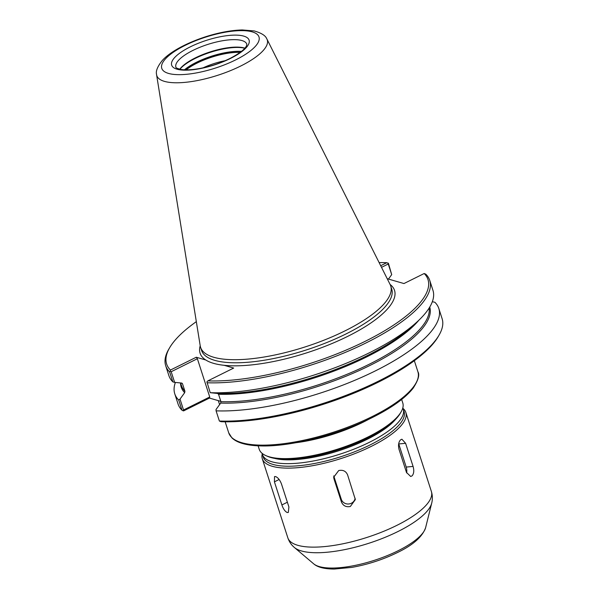 <?xml version="1.0" encoding="UTF-8"?>
<svg xmlns="http://www.w3.org/2000/svg" width="599" height="599" viewBox="0 0 599 599"><rect width="100%" height="100%" fill="white"/><g stroke="black" fill="none" stroke-linecap="round" stroke-linejoin="round"><path stroke-width="0.9" d="M401.659 399.466L402.775 402.932A75.422 23.953 162.1 0 1 401.098 411.91A75.422 23.953 162.1 0 1 341.879 447.745A75.422 23.953 162.1 0 1 269.191 456.79A75.422 23.953 162.1 0 1 265.844 455.592A75.422 23.953 162.1 0 1 259.24 449.295L258.117 445.828M401.098 411.91L400.192 413.46A73.999 23.503 162.1 0 1 342.089 448.621A73.999 23.503 162.1 0 1 270.778 457.501A73.999 23.503 162.1 0 1 267.491 456.318L265.844 455.592M432.336 301.701L434.874 302.263A138.743 44.064 162.1 0 1 438.827 308.507L442.114 318.69A138.743 44.064 162.1 0 1 439.022 335.193L438.116 336.75A137.321 43.607 162.1 0 1 221.038 421.711L219.376 421.03L216.082 410.847L216.029 409.514L220.687 403.09L220.934 401.674L218.538 394.262L217.572 393.453L210.219 392.689L206.902 381.833L207.853 380.882L233.677 368.063L224.146 365.308A102.174 32.451 162.1 0 1 205.794 359.999A102.174 32.451 162.1 0 1 200.216 345.795M182.972 410.727L183.623 410.892L209.448 398.073L209.74 396.995L183.534 409.993L182.972 410.727L182.006 410.225A138.743 44.064 162.1 0 1 178.053 403.981L174.766 393.798A138.743 44.064 162.1 0 1 175.387 382.447M220.836 401.367L209.448 398.073M183.534 409.993L180.014 399.099L178.719 400.042L182.006 410.225M178.719 400.042A138.743 44.064 162.1 0 1 174.766 393.798M170.213 371.223L169.644 371.957L172.849 381.885L174.616 382.372L171.179 371.732L170.213 371.223L170.43 370.062A137.321 43.607 162.1 0 1 169.689 347.66A137.321 43.607 162.1 0 1 196.33 321.648M171.179 371.732L197.378 358.726L209.74 396.995M170.43 370.062L196.262 357.244L197.378 358.726M180.014 399.099L184.672 392.674L184.919 391.259L182.53 383.847L181.557 383.038L174.616 382.372M181.849 383.105A129.856 41.241 162.1 0 0 182.53 383.847L182.238 383.367M172.849 381.885A138.743 44.064 162.1 0 1 168.896 375.64L165.691 365.712A138.743 44.064 162.1 0 1 168.783 349.21L169.689 347.66M381.511 267.341L388.257 263.994L391.694 274.634L388.437 263.373L386.767 262.691L380.687 265.709M391.694 274.634L388.474 279.074M379.13 262.602A137.321 43.607 162.1 0 1 386.767 262.691M169.644 371.957A138.743 44.064 162.1 0 1 165.691 365.712M196.262 357.244L205.794 359.999M387.216 278.715L403.958 283.552L424.189 273.511A137.321 43.607 162.1 0 1 365.053 341.378A137.321 43.607 162.1 0 1 207.853 380.882M439.022 335.193A138.743 44.064 162.1 0 1 219.376 421.03M424.189 273.511L425.799 274.185A138.743 44.064 162.1 0 1 429.753 280.429L432.957 290.35A138.743 44.064 162.1 0 1 416.327 322.576A138.743 44.064 162.1 0 1 210.219 392.689M429.753 280.429A138.743 44.064 162.1 0 1 356.675 347.398A138.743 44.064 162.1 0 1 207.014 382.761M438.827 308.507A138.743 44.064 162.1 0 1 365.749 375.483A138.743 44.064 162.1 0 1 216.082 410.847M388.257 263.994L388.145 263.066M203.181 67.799A31.627 10.041 162.1 0 1 225.082 60.724M186.132 69.851A36.996 11.748 162.1 0 1 240.109 52.42M179.902 69.237A37.992 12.07 162.1 0 1 210.279 52.338A37.992 12.07 162.1 0 1 244.796 48.272M179.782 69.207A37.28 11.838 162.1 0 1 209.605 52.083A37.28 11.838 162.1 0 1 244.34 48.01A37.28 11.838 162.1 0 1 244.879 48.182M266.533 38.403A58.051 18.434 162.1 0 1 266.742 38.74A58.051 18.434 162.1 0 1 266.929 39.085A58.051 18.434 162.1 0 1 240.671 66.04A58.051 18.434 162.1 0 1 164.455 81.374A58.051 18.434 162.1 0 1 156.579 74.725A58.051 18.434 162.1 0 1 156.534 74.343A58.051 18.434 162.1 0 1 156.504 73.939M266.937 39.085L390.121 284.51A99.898 31.725 162.1 0 1 390.713 285.948A99.898 31.725 162.1 0 1 325.893 339.416A99.898 31.725 162.1 0 1 213.776 357.281A99.898 31.725 162.1 0 1 200.59 347.353A99.898 31.725 162.1 0 1 200.223 345.84L156.579 74.725M403.247 409.02L404.078 411.588A73.999 23.503 162.1 0 1 356.061 451.197A73.999 23.503 162.1 0 1 273.017 464.435A73.999 23.503 162.1 0 1 263.246 457.074L262.414 454.506A73.999 23.503 162.1 0 0 272.186 461.866A73.999 23.503 162.1 0 0 369.336 442.324A73.999 23.503 162.1 0 0 403.247 409.02L402.813 407.912M403.045 408.443A75.422 23.953 162.1 0 1 405.845 412.434A75.422 23.953 162.1 0 1 356.907 452.807A75.422 23.953 162.1 0 1 272.26 466.292A75.422 23.953 162.1 0 1 262.302 458.797A75.422 23.953 162.1 0 1 262.242 453.922M287.191 512.519C285.034 511.479 283.26 508.955 281.889 504.95L274.417 481.836L274.522 476.594L275.585 476.564C277.929 477.523 279.883 479.956 281.44 483.865L288.905 506.979L288.314 512.459L287.191 512.519M333.972 478.856L333.673 477.246L338.712 470.544C342.965 469.676 345.923 471.114 347.585 474.857L355.349 499.596L350.325 506.499C346.065 507.293 343.107 505.788 341.437 501.969L333.972 478.856L333.83 476.175A7.113 6.724 -3.1 0 1 333.748 475.898M399.016 449.332C398.05 445.244 398.552 442.092 400.521 439.868L401.877 439.209L405.613 443.305L413.078 466.419C414.231 470.485 413.916 473.622 412.134 475.823L410.697 476.49L406.481 472.446L399.016 449.332M398.679 443.769A7.113 3.849 -95.4 0 1 398.747 443.956L406.212 467.07A7.113 3.849 -95.4 0 1 406.646 472.911M355.132 498.256A7.113 6.724 -3.1 0 1 348.618 503.991A7.113 6.724 -3.1 0 1 341.295 499.289L333.83 476.175M372.353 416.485A99.397 31.567 162.1 0 1 241.854 442.728A99.397 31.567 162.1 0 1 228.728 432.852L231.888 437.854C234.321 440.22 237.743 442.062 242.146 443.38C247.207 444.9 253.377 445.746 260.655 445.918C290.433 446.921 337.986 434.814 372.279 417.555C391.776 407.807 405.403 398.006 413.168 388.152C418.274 380.223 419.854 374.757 417.9 371.747A99.397 31.567 162.1 0 1 372.353 416.485M296.033 442.706A75.422 23.953 -17.9 0 0 369.081 419.113M390.099 284.465A102.174 32.451 162.1 0 1 347.712 336.361A102.174 32.451 162.1 0 1 224.146 365.308M416.327 322.576L410.899 327.458A130.567 41.466 162.1 0 1 217.572 393.453M429.753 307.055A130.567 41.466 162.1 0 1 360.868 369.793A130.567 41.466 162.1 0 1 220.687 403.09M184.672 392.674A130.567 41.466 162.1 0 1 180.524 382.941M184.919 391.259A129.856 41.241 162.1 0 1 181.49 385.689L180.606 382.948M390.713 285.948L391.709 289.025A99.898 31.725 162.1 0 1 345.93 333.98A99.898 31.725 162.1 0 1 214.771 360.366A99.898 31.725 162.1 0 1 201.586 350.437L200.59 347.353M418.783 320.308A129.856 41.241 162.1 0 1 218.538 394.262M429.131 308.066A129.856 41.241 162.1 0 1 357.663 369.718A129.856 41.241 162.1 0 1 220.934 401.674M185.922 69.851A37.28 11.838 162.1 0 1 240.274 52.293M184.462 69.806A37.992 12.07 162.1 0 1 241.434 51.402M175.889 67.178A37.28 11.838 162.1 0 1 200.081 47.216A37.28 11.838 162.1 0 1 241.929 40.552A37.28 11.838 162.1 0 1 246.848 44.259L246.511 45.838C244.826 49.365 239.301 53.581 229.926 58.477C220.709 62.985 210.923 66.272 200.568 68.338C192.586 69.836 186.177 70.225 181.34 69.506C177.491 68.6 175.679 67.822 175.889 67.178M243.718 36.105A40.68 12.916 162.1 0 1 230.45 58.455A40.68 12.916 162.1 0 1 177.042 69.199A40.68 12.916 162.1 0 1 190.31 46.849A40.68 12.916 162.1 0 1 243.718 36.105M252.239 31.874A51.08 16.218 162.1 0 1 235.579 59.937A51.08 16.218 162.1 0 1 168.521 73.422A51.08 16.218 162.1 0 1 185.181 45.359A51.08 16.218 162.1 0 1 252.239 31.874M395.692 419.218A71.154 22.597 162.1 0 1 367.105 439.344A71.154 22.597 162.1 0 1 274.507 458.362M405.845 412.434L431.37 491.45A75.422 23.953 162.1 0 1 396.808 525.39A75.422 23.953 162.1 0 1 297.785 545.307A75.422 23.953 162.1 0 1 287.827 537.812L262.302 458.797M425.634 527.607C422.445 536.771 413.018 545.09 397.362 552.577C382.866 559.646 367.651 564.587 351.71 567.41L334.309 569.05C324.418 569.02 317.522 567.26 313.621 563.786A59.99 19.048 162.1 0 0 319.334 566.594A59.99 19.048 162.1 0 0 398.095 550.751A59.99 19.048 162.1 0 0 425.634 527.607L431.692 503.182A73.512 23.346 162.1 0 1 397.938 531.538A73.512 23.346 162.1 0 1 301.424 550.953A73.512 23.346 162.1 0 1 294.423 547.516C291.376 544.993 289.182 541.758 287.827 537.812M405.613 443.305L398.747 443.956M413.078 466.419L406.212 467.07M341.437 501.969L341.295 499.289M274.417 481.836L279.127 479.5M281.889 504.95L287.37 502.224M218.321 400.641L219.601 404.587M225.157 421.801L228.728 432.852M414.336 360.703L417.9 371.747M266.735 38.748C265.514 35.581 261.336 32.982 254.201 30.931L242.296 29.95C231.341 30.235 219.241 32.458 205.996 36.636C184.836 43.48 169.023 52.742 162.134 60.671C157.537 66.541 155.665 71.094 156.541 74.343M262.115 453.353L262.414 454.506M431.692 503.182C432.68 499.349 432.575 495.44 431.37 491.45M313.621 563.786L294.423 547.516"/></g></svg>
